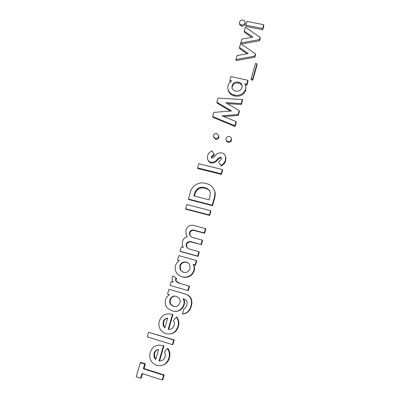 <?xml version="1.0" encoding="UTF-8"?>
<svg xmlns="http://www.w3.org/2000/svg" width="400" height="400" viewBox="0 0 400 400"><rect width="100%" height="100%" fill="white"/><g stroke="black" fill="none" stroke-linecap="round" stroke-linejoin="round"><path stroke-width="0.6" d="M140.6 378.23L136.195 376.81L140.345 362.675L144.735 364.07L143.36 368.775L163.62 375.24L162.26 380L141.98 373.495L140.6 378.23L141.255 377.94L142.505 373.66M162.26 380L162.815 379.705L164.17 374.965L163.62 375.24M143.36 368.775L144 368.535L164.17 374.965M144.735 364.07L145.37 363.85L144 368.535M140.345 362.675L141 362.465L145.37 363.85M163.41 345.87L159.075 360.9C162.04 361.23 164.025 359.915 165.04 356.96C165.525 355.175 165.33 353.485 164.455 351.89L167.34 348.52C169.425 351.435 169.92 354.66 168.83 358.2C166.68 364.24 162.64 366.605 156.71 365.295L155.94 365.02C150.82 362.535 148.89 358.39 150.145 352.59C152.395 346.455 156.54 344.125 162.58 345.595L163.955 345.735L159.64 360.695L159.075 360.9M158.6 349.44C156.285 349.695 154.76 351.01 154.025 353.385L154.025 357.09L155.7 359.475L158.6 349.44M162.58 345.595L163.955 345.735M167.34 348.52L167.87 348.375C169.945 351.275 170.44 354.485 169.355 358.01C168.415 361.405 166.39 363.745 163.28 365.02M157.835 349.525C156.205 350.21 155.135 351.44 154.615 353.215L154.615 356.905L155.875 358.865M168.83 358.2L169.355 358.01M154.025 353.385L154.615 353.215M154.025 357.09L154.615 356.905M172.44 314.545L168.185 329.29C171.13 329.59 173.095 328.29 174.095 325.39C174.57 323.64 174.37 321.985 173.495 320.43L176.35 317.115C178.425 319.95 178.93 323.11 177.86 326.58C175.745 332.505 171.74 334.845 165.855 333.605L162.56 331.95C159.265 329.12 158.175 325.54 159.3 321.21C161.51 315.195 165.615 312.885 171.615 314.28L172.935 314.555L168.705 329.235L168.185 329.29M167.68 318.075C165.38 318.34 163.875 319.64 163.15 321.965L163.16 325.595L164.83 327.915L167.68 318.075M171.615 314.28L172.935 314.555M176.35 317.115L176.83 317.115C178.9 319.94 179.4 323.08 178.335 326.535C177.11 330.695 174.455 333.155 170.375 333.92M167.665 318.12C165.64 318.58 164.32 319.855 163.69 321.945L163.705 325.555L164.96 327.465M177.86 326.58L178.335 326.535M163.15 321.965L163.69 321.945M163.16 325.595L163.705 325.555M169.515 294.66L167.545 294.085L168.95 289.265L184.08 293.655C186.565 294.215 188.6 295.485 190.185 297.47C191.65 300.15 191.885 302.985 190.9 305.985C189.8 310.69 186.99 313.36 182.48 313.99L183.93 308.905C185.385 308.08 186.315 306.82 186.71 305.12C187.29 303.475 187.185 301.91 186.395 300.43L183.09 298.62C184.165 300.57 184.38 302.635 183.735 304.81C181.525 310.175 177.655 312.2 172.13 310.895L167.56 308.2L166.165 306.21C165.12 304.15 164.915 301.995 165.56 299.745C166.25 297.535 167.565 295.84 169.515 294.66M169.915 299.85C169.395 301.695 169.73 303.34 170.915 304.79L173.395 306.325C176.56 307.03 178.735 305.82 179.925 302.695C180.39 301.06 180.15 299.565 179.205 298.2L176.33 296.3C173.215 295.585 171.075 296.77 169.915 299.85L170.42 299.93C169.905 301.765 170.235 303.405 171.415 304.845L173.89 306.375L173.395 306.325M183.565 298.765C184.61 300.69 184.815 302.725 184.18 304.865C182.575 309.29 179.48 311.45 174.9 311.355M168.95 289.265L184.525 293.765C186.995 294.32 189.02 295.585 190.6 297.56C192.055 300.225 192.295 303.05 191.315 306.035C190.22 310.72 187.425 313.375 182.93 314.005L182.48 313.99M175.97 296.205C173.205 295.97 171.355 297.215 170.42 299.93M183.735 304.81L184.18 304.865M190.9 305.985L191.315 306.035M190.185 297.47L190.6 297.56M184.08 293.655L184.525 293.765M187.81 290.545L188.235 290.665L189.515 286.18L189.095 286.035L187.81 290.545L170.075 285.425L171.19 281.59L173.36 282.21L172.605 281.34L172.025 277.58L172.99 275.89L176.725 278.495L175.965 279.665L176.255 281.195L179.955 283.41M172.99 275.89L176.255 278.32L175.49 279.49L175.78 281.03C177.225 282.45 178.975 283.35 181.03 283.735L189.095 286.035M175.49 279.49L175.965 279.665M176.255 278.32L176.725 278.495M179.455 260.58L177.48 260.03L178.76 255.625L196.385 260.525L195.115 264.96L193.18 264.42L193.31 264.7C194.225 266.605 194.4 268.595 193.825 270.66C191.585 275.93 187.705 277.97 182.18 276.785C179.745 276.14 177.84 274.765 176.46 272.665C175.125 270.48 174.81 268.14 175.505 265.645C176.175 263.44 177.49 261.75 179.455 260.58M179.785 265.845L180.22 269.93L183.4 272.305C186.59 272.99 188.79 271.785 190.015 268.7L189.775 264.93C189.035 263.485 187.88 262.56 186.315 262.16C183.13 261.495 180.955 262.725 179.785 265.845L180.24 266.075L180.67 270.145L182.68 272.055M196.385 260.525L196.765 260.78L195.505 265.2L193.58 264.66L193.705 264.935C194.62 266.835 194.79 268.815 194.22 270.87C191.99 276.115 188.13 278.15 182.63 276.97L181.07 276.415M179.315 260.67L177.48 260.03M188.005 262.9L186.74 262.405C183.57 261.745 181.405 262.97 180.24 266.075M182.18 276.785L182.63 276.97M193.825 270.66L194.22 270.87M193.18 264.42L193.58 264.66M195.115 264.96L195.505 265.2M186.315 262.16L186.74 262.405M205.505 228.58L204.265 232.925L195.445 230.56C192.765 229.425 190.79 230.015 189.515 232.335L189.615 234.88C190.66 236.62 192.24 237.65 194.36 237.965L202.22 240.095L200.97 244.47L192.525 242.17C189.715 240.935 187.59 241.515 186.155 243.905L186.325 246.51C187.435 248.21 189.04 249.225 191.14 249.555L198.905 251.69L197.645 256.1L198.02 256.38L180.495 251.53L180.04 251.235L181.32 246.855L183.41 247.43L183.01 246.665C182.215 244.87 182.1 243.02 182.665 241.11C183.4 238.78 184.945 237.325 187.295 236.74L186.145 234.83L185.94 229.875C187.735 225.62 190.86 224.28 195.305 225.86L205.505 228.58L205.845 228.98L204.61 233.305L195.825 230.95C193.16 229.815 191.19 230.405 189.92 232.715L190.025 235.25L190.835 236.49M197.645 256.1L180.04 251.235M198.905 251.69L199.275 251.99L198.02 256.38M186.155 243.905L186.58 244.235L186.75 246.83L187.82 248.235M200.97 244.47L192.92 242.51C190.12 241.28 188.005 241.855 186.58 244.235M202.22 240.095L202.57 240.44L201.325 244.8M189.515 232.335L189.92 232.715M195.445 230.56L195.825 230.95M204.265 232.925L204.61 233.305M212.19 205.19L188.42 199.045L189.985 193.715C190.985 186.255 198.785 181.02 206.015 183.455C210.61 184.56 213.565 187.32 214.87 191.74C215.065 194.44 214.69 197.1 213.745 199.73L212.19 205.19L212.49 205.69L188.825 199.565L188.42 199.045M193.895 195.905L209.12 199.815L209.755 197.595L210.36 192.495C209.43 189.865 207.55 188.25 204.72 187.645C202.435 186.985 200.24 187.22 198.135 188.355C196.175 189.875 194.92 191.855 194.365 194.29L193.895 195.905M214.115 189.525L215.16 192.295C215.355 194.985 214.98 197.635 214.045 200.255L212.49 205.69M209.98 191.42C208.77 189.735 207.13 188.67 205.055 188.22C202.78 187.56 200.595 187.795 198.495 188.925C196.545 190.435 195.295 192.405 194.75 194.835L194.395 196.035M194.365 194.29L194.75 194.835M204.72 187.645L205.055 188.22M198.135 188.355L198.495 188.925M214.17 154.085L211.55 156.44L211.47 157.35L212.175 158.16L214.01 157.035L215.215 155.73C216.92 153.47 219.12 152.53 221.81 152.915C224.02 153.545 225.3 154.98 225.655 157.21L225.365 160.2C224.67 162.61 223.145 164.325 220.78 165.34L218.645 162.12L221.435 159.165L221.53 158.2L220.62 157.05L218.205 158.365L217.1 159.565C215.435 161.635 213.34 162.535 210.815 162.265C208.935 161.695 207.8 160.46 207.395 158.565L207.59 155.66C208.325 153.38 209.84 151.795 212.13 150.895L214.46 154.8L211.85 157.145L211.755 157.93M210.815 162.265L211.12 162.945C209.56 162.505 208.5 161.545 207.945 160.06M217.1 159.565L217.375 160.26C215.72 162.315 213.635 163.21 211.12 162.945M218.205 158.365L218.475 159.06L217.375 160.26M220.62 157.05L220.885 157.75L218.475 159.06M221.53 158.22L220.885 157.75M218.645 162.12L220.78 165.34M225.365 160.2L225.605 160.89C224.915 163.29 223.395 164.995 221.04 166.005M225.515 156.505L225.895 157.915L225.605 160.89M211.55 156.44L211.85 157.145M216.87 102.19L218.07 98.105L242.365 99.525L241.21 103.57L225.815 102.655L239.2 110.61L238.08 114.535L221.99 115.81L236.065 121.59L234.89 125.7L235.09 126.535L212.95 117.395L212.66 116.53L213.88 112.37L231.57 110.955L216.87 102.19L217.145 103.11L230.44 111.045M234.89 125.7L212.66 116.53M236.065 121.59L236.255 122.44L235.09 126.535M238.08 114.535L238.265 115.415L223.805 116.555M239.2 110.61L239.38 111.5L238.265 115.415M241.21 103.57L241.38 104.495L227.515 103.665M242.365 99.525L242.53 100.465L241.38 104.495M231.715 80.945L229.815 80.535L230.96 76.615L247.87 80.255L246.745 84.2L244.89 83.8L245.895 87.105L245.615 89.26C243.575 93.975 239.91 95.915 234.62 95.085C230.715 94.195 228.425 91.91 227.76 88.225L228.04 85.55C228.635 83.58 229.86 82.05 231.715 80.945M232.13 85.56L231.935 87.17C232.245 89.27 233.5 90.585 235.7 91.105C238.755 91.58 240.835 90.44 241.945 87.685L242.145 86.18C241.885 83.965 240.6 82.595 238.29 82.07C235.24 81.61 233.185 82.775 232.13 85.56L232.145 88.195M245.89 86.91L245.765 90.24C243.735 94.935 240.085 96.87 234.815 96.04C231.095 95.205 228.835 93.055 228.03 89.585M247.87 80.255L248.01 81.27L246.885 85.2L245.41 84.88M230.65 81.68L230.035 81.545L229.815 80.535M242.145 86.155C241.545 84.49 240.32 83.46 238.47 83.08C235.43 82.615 233.385 83.775 232.335 86.55M234.62 95.085L234.815 96.04M245.615 89.26L245.765 90.24M246.745 84.2L246.885 85.2M238.29 82.07L238.47 83.08M239.46 47.46L240.6 43.56L255.405 53.87L254.77 56.105L254.875 57.215L236.135 60.6L235.95 59.51L237.095 55.575L248.18 53.56L239.46 47.46L239.635 48.6L247.02 53.77M254.77 56.105L235.95 59.51M255.405 53.87L255.51 54.99L254.875 57.215M259.49 39.57L240.76 43.01L241.895 39.12L252.925 37.085L244.235 31.095L245.36 27.235L260.12 37.365L259.49 39.57L259.58 40.745L241.36 44.085M240.76 43.01L240.865 43.74M260.12 37.365L260.205 38.545L259.58 40.745M244.235 31.095L244.385 32.295L251.665 37.315M172.365 344.625L172.865 344.5L174.19 339.86L173.695 339.965L172.365 344.625L147.24 336.89L148.595 332.28L174.19 339.86M148.595 332.28L173.695 339.965M209.705 215.455L185.985 209.235L185.565 208.755L186.815 204.5L210.615 210.7L210.925 211.175L209.705 215.455L209.385 214.995L185.565 208.755M210.615 210.7L209.385 214.995M252.73 80.205L251.245 79.885L251.12 78.86L255.505 63.46L256.99 63.77L257.09 64.85L252.73 80.205L252.615 79.185L251.12 78.86M256.99 63.77L252.615 79.185M221.43 174.375L197.93 168.55L197.57 167.9L198.785 163.75L222.365 169.555L222.62 170.205L221.43 174.375L221.17 173.74L197.57 167.9M222.365 169.555L221.17 173.74M215.325 138.51L213.41 136.5L213.49 135.435C214.08 133.965 215.17 133.345 216.76 133.565L218.67 135.625L218.585 136.635C218 138.11 216.915 138.735 215.325 138.51L215.605 139.29L213.705 137.325M218.585 136.635L218.85 137.42C218.27 138.89 217.19 139.51 215.605 139.29M218.665 135.605L218.85 137.42M227.945 141.5C226.84 141.185 226.195 140.48 226.01 139.38L226.105 138.405C226.685 136.935 227.775 136.305 229.37 136.525C230.505 136.85 231.16 137.575 231.335 138.71L231.24 139.62C230.655 141.1 229.555 141.725 227.945 141.5L228.175 142.265C227.08 141.955 226.435 141.255 226.25 140.165M231.24 139.62L231.455 140.395C230.87 141.87 229.775 142.495 228.175 142.265M231.34 138.735L231.455 140.395M241.525 24.9C240.275 24.6 239.58 23.86 239.43 22.68L239.525 21.95C240.165 20.485 241.325 19.855 243.01 20.065C244.275 20.365 244.99 21.115 245.15 22.315L245.05 23.005C244.405 24.49 243.23 25.125 241.525 24.9L241.69 26.125C240.445 25.825 239.75 25.09 239.6 23.91L239.48 23.07M245.05 23.005L245.2 24.24C244.555 25.72 243.385 26.345 241.69 26.125M245.15 22.315L245.2 24.24M262.725 29.725L246.095 26.43L245.95 25.205L247.05 21.43L263.735 24.705L263.805 25.935L262.725 29.725L262.65 28.51L245.95 25.205M263.735 24.705L262.65 28.51M192.525 242.17L192.92 242.51M213.745 199.73L214.045 200.255M171.415 304.845L170.915 304.79M176.255 281.195L175.78 281.03M193.705 264.935L193.31 264.7M180.67 270.145L180.22 269.93M186.75 246.83L186.325 246.51M190.025 235.25L189.615 234.88M215.16 192.295L214.87 191.74M225.895 157.915L225.655 157.21M211.685 157.85L211.47 157.35M246.045 88.09L245.895 87.105M232.145 88.155L231.935 87.17M218.935 136.415L218.67 135.625M231.545 139.49L231.335 138.71"/></g></svg>
